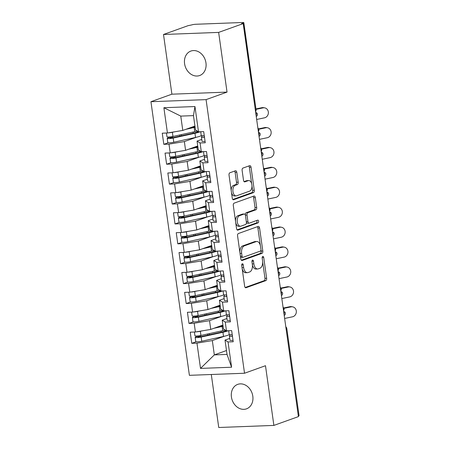 <?xml version="1.0" encoding="UTF-8"?>
<svg xmlns="http://www.w3.org/2000/svg" width="450" height="450" viewBox="0 0 450 450"><rect width="100%" height="100%" fill="white"/><g stroke="black" fill="none" stroke-linecap="round" stroke-linejoin="round"><path stroke-width="0.67" d="M242.297 263.773A1.395 0.793 87.8 0 0 241.723 265.421L244.637 286.172A1.991 1.131 87.8 0 0 245.812 287.769A1.991 1.131 87.8 0 0 246.015 287.73L265.815 280.62A1.991 1.131 87.8 0 0 266.642 278.274L263.722 257.518A1.395 0.793 87.8 0 0 262.901 256.404A1.395 0.793 87.8 0 0 262.761 256.427A1.395 0.793 87.8 0 0 262.181 258.075L262.558 260.758A6.379 3.623 87.8 0 1 259.92 268.273L258.266 268.864A6.379 3.623 87.8 0 1 257.631 268.988A6.379 3.623 87.8 0 1 253.868 263.88L253.491 261.191A1.395 0.793 87.8 0 0 252.669 260.072A1.395 0.793 87.8 0 0 252.529 260.1A1.395 0.793 87.8 0 0 251.955 261.748L252.332 264.431A6.379 3.623 87.8 0 1 249.688 271.946L248.04 272.537A6.379 3.623 87.8 0 1 247.399 272.661A6.379 3.623 87.8 0 1 243.641 267.553L243.259 264.864A1.395 0.793 87.8 0 0 242.438 263.745A1.395 0.793 87.8 0 0 242.297 263.773M184.579 63.697A12.999 10.53 -109.7 0 0 199.665 75.527A12.999 10.53 -109.7 0 0 205.965 62.887A12.999 10.53 -109.7 0 0 190.879 51.058A12.999 10.53 -109.7 0 0 184.579 63.697M231.424 397.012A12.999 10.53 -109.7 0 0 246.51 408.842A12.999 10.53 -109.7 0 0 252.81 396.202A12.999 10.53 -109.7 0 0 237.724 384.373A12.999 10.53 -109.7 0 0 231.424 397.012M236.79 172.344A1.991 1.131 87.8 0 0 235.614 170.747A1.991 1.131 87.8 0 0 235.412 170.786L229.86 172.783A1.991 1.131 87.8 0 0 229.033 175.129L232.273 198.18A1.991 1.131 87.8 0 0 233.449 199.778A1.991 1.131 87.8 0 0 233.646 199.738L253.446 192.628A1.991 1.131 87.8 0 0 254.273 190.277L251.032 167.231A1.991 1.131 87.8 0 0 249.857 165.634A1.991 1.131 87.8 0 0 249.66 165.673L242.949 168.081A1.991 1.131 87.8 0 0 242.123 170.432L243.512 180.292A1.991 1.131 87.8 0 0 244.688 181.89A1.991 1.131 87.8 0 0 244.884 181.851L248.214 180.658A5.333 3.026 87.8 0 1 248.743 180.551A5.333 3.026 87.8 0 1 251.944 185.293A5.333 3.026 87.8 0 1 249.683 191.109L236.644 195.789A5.333 3.026 87.8 0 1 236.109 195.891A5.333 3.026 87.8 0 1 232.914 191.149A5.333 3.026 87.8 0 1 235.176 185.338L237.347 184.556A1.991 1.131 87.8 0 0 238.174 182.211L236.79 172.344L235.119 172.406A1.991 1.131 87.8 0 0 234.557 171.096M211.297 374.496L218.745 427.5L273.881 425.413L298.423 416.604L243.191 23.591L241.521 23.653L243.315 23.006A3.049 0.444 -8 0 0 243.821 22.68A3.049 0.444 -8 0 0 242.488 22.5L195.705 24.272A3.049 0.444 -8 0 0 191.52 24.969L188.055 25.672L163.507 34.487L171.9 94.185L150.941 101.706L206.078 99.624L227.036 92.098L218.644 32.4L243.191 23.591M273.881 425.413L265.489 365.715L244.53 373.241L206.078 99.624M238.393 233.528A1.991 1.131 87.8 0 0 237.572 235.873L240.806 258.924A1.991 1.131 87.8 0 0 241.982 260.522A1.991 1.131 87.8 0 0 242.184 260.483L261.984 253.373A1.991 1.131 87.8 0 0 262.811 251.027L259.571 227.976A1.991 1.131 87.8 0 0 258.396 226.378A1.991 1.131 87.8 0 0 258.199 226.417L238.393 233.528M236.542 228.549L233.303 205.504A1.991 1.131 87.8 0 1 234.124 203.153L253.929 196.042A1.991 1.131 87.8 0 1 254.126 196.009A1.991 1.131 87.8 0 1 255.302 197.606L256.691 207.467A1.991 1.131 87.8 0 1 255.864 209.818L247.832 212.698A1.991 1.131 87.8 0 0 247.005 215.049L247.928 221.591A1.991 1.131 87.8 0 0 249.103 223.189A1.991 1.131 87.8 0 0 249.3 223.149L257.664 220.146A1.395 0.793 87.8 0 1 257.799 220.118A1.395 0.793 87.8 0 1 258.637 221.361A1.395 0.793 87.8 0 1 258.047 222.879L237.915 230.107A1.991 1.131 87.8 0 1 237.718 230.147A1.991 1.131 87.8 0 1 236.542 228.549M150.941 101.706L189.394 375.328L244.53 373.241M226.485 350.533L214.329 354.898L200.514 368.404L231.593 367.228L228.043 341.955L233.218 341.758L231.654 330.615L226.474 330.812L225.242 322.054L230.422 321.863L228.859 310.714L223.678 310.911L222.446 302.158L227.627 301.961L226.063 290.818L220.882 291.015L219.651 282.257L224.831 282.06L223.262 270.917L218.087 271.114L216.855 262.356L222.036 262.164L220.466 251.016L215.286 251.213L214.059 242.46L219.234 242.263L217.671 231.12L212.49 231.317L211.264 222.559L216.439 222.362L214.875 211.219L209.694 211.416L208.463 202.657L213.643 202.466L212.079 191.317L206.899 191.514L205.667 182.762L210.847 182.565L209.284 171.422L204.103 171.619L202.871 162.861L208.052 162.664L206.482 151.521L201.308 151.718L200.076 142.959L205.256 142.763L203.687 131.619L198.506 131.816L195.486 129.954L193.472 115.622L180.771 116.106L182.784 130.433L194.94 126.067M200.514 368.404L196.965 343.131L212.321 340.571L224.37 336.246M196.183 341.747L191.784 343.327L196.965 343.131M191.784 343.327L190.221 332.184L195.401 331.988L194.169 323.229L209.52 320.67L221.574 316.344M193.388 321.846L188.989 323.426L194.169 323.229M188.989 323.426L187.425 312.283L192.6 312.086L191.374 303.334L206.724 300.774L218.773 296.443M190.592 301.95L186.193 303.531L191.374 303.334M186.193 303.531L184.624 292.382L189.804 292.191L188.572 283.433L203.929 280.873L215.977 276.548M187.796 282.049L183.398 283.629L188.572 283.433M183.398 283.629L181.828 272.486L187.009 272.289L185.777 263.531L201.133 260.972L213.182 256.646M185.001 262.148L180.602 263.728L185.777 263.531M180.602 263.728L179.032 252.585L184.213 252.388L182.981 243.636L198.338 241.071L210.386 236.745M182.205 242.252L177.801 243.827L182.981 243.636M177.801 243.827L176.237 232.684L181.417 232.493L180.186 223.734L195.536 221.175L207.591 216.849M179.404 222.351L175.005 223.931L180.186 223.734M175.005 223.931L173.441 212.788L178.616 212.591L177.39 203.833L192.741 201.274L204.795 196.948M176.608 202.449L172.209 204.03L177.39 203.833M172.209 204.03L170.646 192.887L175.821 192.69L174.594 183.938L189.945 181.373L201.994 177.047M173.812 182.554L169.414 184.129L174.594 183.938M169.414 184.129L167.844 172.986L173.025 172.794L171.793 164.036L187.149 161.477L199.198 157.151M171.017 162.653L166.618 164.233L171.793 164.036M166.618 164.233L165.049 153.09L170.229 152.893L168.998 144.135L184.354 141.576L196.403 137.25M168.221 142.751L163.817 144.332L168.998 144.135M163.817 144.332L162.253 133.189L167.434 132.992L163.879 107.719L194.957 106.543L198.506 131.816M201.774 139.399L197.049 141.097L198.281 149.85L201.308 151.718M200.076 142.959L197.049 141.097M167.434 132.992L182.784 130.433M180.771 116.106L163.879 107.719M204.57 159.3L199.845 160.993L201.077 169.751L204.103 171.619M202.871 162.861L199.845 160.993M184.354 141.576L185.58 150.334L197.736 145.969M170.229 152.893L185.58 150.334M207.366 179.201L202.641 180.894L203.873 189.653L206.899 191.514M205.667 182.762L202.641 180.894M187.149 161.477L188.381 170.229L200.531 165.87M173.025 172.794L188.381 170.229M210.161 199.097L205.442 200.796L206.668 209.548L209.694 211.416M208.463 202.657L205.442 200.796M189.945 181.373L191.177 190.131L203.327 185.766M175.821 192.69L191.177 190.131M212.957 218.998L208.237 220.691L209.469 229.449L212.49 231.317M211.264 222.559L208.237 220.691M192.741 201.274L193.972 210.032L206.123 205.667M178.616 212.591L193.972 210.032M215.758 238.899L211.033 240.593L212.265 249.351L215.286 251.213M214.059 242.46L211.033 240.593M195.536 221.175L196.768 229.928L208.924 225.568M181.417 232.493L196.768 229.928M218.554 258.795L213.829 260.494L215.061 269.246L218.087 271.114M216.855 262.356L213.829 260.494M198.338 241.071L199.564 249.829L211.719 245.464M184.213 252.388L199.564 249.829M221.349 278.696L216.624 280.389L217.856 289.147L220.882 291.015M219.651 282.257L216.624 280.389M201.133 260.972L202.365 269.73L214.515 265.365M187.009 272.289L202.365 269.73M224.145 298.598L219.426 300.291L220.652 309.049L223.678 310.911M222.446 302.158L219.426 300.291M203.929 280.873L205.161 289.626L217.311 285.266M189.804 292.191L205.161 289.626M226.941 318.493L222.221 320.192L223.447 328.944L226.474 330.812M225.242 322.054L222.221 320.192M206.724 300.774L207.956 309.527L220.106 305.168M192.6 312.086L207.956 309.527M298.35 416.093L286.127 329.079M285.952 327.842A3.049 2.469 -109.7 0 1 286.318 329.012A3.049 0.444 172 0 0 286.83 328.686L299.059 415.693A3.049 0.444 172 0 1 298.547 416.025M229.742 338.394L225.017 340.088L227.031 354.42L231.593 367.228M228.043 341.955L225.017 340.088M209.52 320.67L210.752 329.428L222.902 325.063M195.401 331.988L210.752 329.428M218.644 32.4L163.507 34.487M171.9 94.185L227.036 92.098M212.321 340.571L214.329 354.898L227.031 354.42M194.957 106.543L193.472 115.622M283.314 309.082L283.506 309.015A3.049 0.444 -8 0 0 284.017 308.683L284.017 308.683A3.049 3.049 0 0 1 283.551 310.776M280.519 289.181L280.71 289.114A3.049 0.444 -8 0 0 281.222 288.782L281.222 288.782A3.049 3.049 0 0 1 280.755 290.874M277.718 269.286L277.914 269.213A3.049 0.444 -8 0 0 278.426 268.886A3.049 0.444 -8 0 0 278.426 268.881A3.049 3.049 0 0 1 277.959 270.979M274.922 249.384L275.119 249.317A3.049 0.444 -8 0 0 275.631 248.985L275.631 248.985A3.049 3.049 0 0 1 275.164 251.078M272.126 229.483L272.323 229.416A3.049 0.444 -8 0 0 272.829 229.084L272.829 229.084A3.049 3.049 0 0 1 272.363 231.176M269.331 209.588L269.522 209.514A3.049 0.444 -8 0 0 270.034 209.188A3.049 0.444 -8 0 0 270.034 209.183A3.049 3.049 0 0 1 269.567 211.281M266.535 189.686L266.726 189.619A3.049 0.444 -8 0 0 267.238 189.287L267.238 189.287A3.049 3.049 0 0 1 266.771 191.379M263.739 169.785L263.931 169.718A3.049 0.444 -8 0 0 264.442 169.386L264.442 169.386A3.049 3.049 0 0 1 263.976 171.478M260.938 149.889L261.135 149.816A3.049 0.444 -8 0 0 261.647 149.49A3.049 0.444 -8 0 0 261.647 149.484A3.049 3.049 0 0 1 261.18 151.583M258.142 129.988L258.339 129.921A3.049 0.444 -8 0 0 258.851 129.589A3.049 0.444 -8 0 0 258.846 129.589L257.839 127.806M242.184 268.729A6.379 3.623 87.8 0 0 245.728 272.728L247.399 272.661M252.388 264.943A6.379 3.623 87.8 0 0 255.96 269.055L257.631 268.988M245.199 287.488L264.144 280.688A1.991 1.131 87.8 0 0 264.971 278.336L262.659 261.917M260.353 245.481L257.901 228.037A1.991 1.131 87.8 0 0 257.338 226.727M241.369 260.235L260.314 253.434A1.991 1.131 87.8 0 0 261.141 251.089L260.983 249.975M242.049 256.224A1.395 0.793 87.8 0 0 242.871 257.338A1.395 0.793 87.8 0 0 243.011 257.316L260.392 251.072A1.395 0.793 87.8 0 0 260.966 249.429L260.572 246.6A6.379 3.623 87.8 0 0 256.809 241.487A6.379 3.623 87.8 0 0 256.174 241.611L244.288 245.874A6.379 3.623 87.8 0 0 241.65 253.389L242.049 256.224L240.435 256.281M240.508 256.787A1.395 0.793 87.8 0 0 241.2 257.406A1.395 0.793 87.8 0 0 241.341 257.377M256.809 241.487L255.139 241.549A6.379 3.623 87.8 0 0 254.503 241.672L256.174 241.611M239.878 252.292A6.379 3.623 87.8 0 1 242.618 245.942L254.503 241.672M245.323 214.999A1.991 1.131 87.8 0 1 246.161 212.76L254.194 209.88A1.991 1.131 87.8 0 0 255.021 207.529L253.631 197.668A1.991 1.131 87.8 0 0 253.069 196.352M246.403 222.255A1.991 1.131 87.8 0 0 247.433 223.251L249.103 223.189M237.099 229.866L256.376 222.947A1.395 0.793 87.8 0 0 256.961 221.917A1.395 0.793 87.8 0 0 256.663 220.506M239.501 215.691A5.333 3.026 87.8 0 0 237.24 221.501A5.333 3.026 87.8 0 0 240.435 226.243A5.333 3.026 87.8 0 0 240.969 226.142L245.559 224.494A1.991 1.131 87.8 0 0 246.386 222.143L245.469 215.601A1.991 1.131 87.8 0 0 244.294 214.003A1.991 1.131 87.8 0 0 244.091 214.042L239.501 215.691L237.831 215.752A5.333 3.026 87.8 0 0 235.586 221.766M235.659 222.3A5.333 3.026 87.8 0 0 238.764 226.311L240.435 226.243M244.294 214.003L242.623 214.065A1.991 1.131 87.8 0 0 242.421 214.104L244.091 214.042M237.831 215.752L242.421 214.104M231.21 190.62A5.333 3.026 87.8 0 1 233.505 185.4L235.676 184.618A1.991 1.131 87.8 0 0 236.503 182.273L235.119 172.406M231.502 192.701A5.333 3.026 87.8 0 0 234.439 195.953L236.109 195.891M248.743 180.551L247.072 180.613A5.333 3.026 87.8 0 0 246.544 180.72L248.214 180.658M244.069 181.609L246.544 180.72M251.685 183.808L249.362 167.293A1.991 1.131 87.8 0 0 248.805 165.982M232.83 199.491L251.775 192.69A1.991 1.131 87.8 0 0 252.602 190.344L251.977 185.884M226.237 330.666A10.159 1.479 172 0 1 221.664 332.094L199.879 336.892L197.786 337.005L200.588 335.919A0.81 0.456 87.8 0 0 200.897 335.475M228.088 330.75A12.797 1.867 172 0 1 222.941 332.257L201.156 337.056A4.061 0.591 172 0 1 196.954 337.613A4.061 0.591 172 0 1 195.171 337.371L195.756 341.55A4.061 0.591 -8 0 0 197.539 341.792A4.061 0.591 -8 0 0 201.741 341.235L223.526 336.437A12.797 1.867 -8 0 0 229.331 334.609M195.171 337.371A4.061 0.591 172 0 1 195.84 336.938L198.405 336.009A0.81 0.456 -92.2 0 0 198.585 335.863M225.231 330.047A12.797 1.867 172 0 1 222.716 330.666L200.931 335.464A4.061 0.591 172 0 1 196.729 336.021A4.061 0.591 172 0 1 194.946 335.779L194.417 332.027M217.086 327.156L220.854 326.323A10.159 1.479 -8 0 0 223.009 325.789M213.879 328.303L222.131 326.486A12.797 1.867 -8 0 0 223.076 326.272M196.335 331.83A4.061 0.591 -8 0 0 200.34 331.29L202.669 330.772M228.662 330.728L229.191 334.485A4.061 0.591 -8 0 0 230.974 334.721A4.061 0.591 -8 0 0 232.217 334.637M232.312 335.301L232.031 335.706L232.38 335.796M230.355 334.733L229.444 335.987A4.061 0.591 -8 0 0 229.416 336.077A4.061 0.591 -8 0 0 231.193 336.313A4.061 0.591 -8 0 0 232.442 336.229M233.032 340.402A4.061 0.591 172 0 1 231.784 340.493A4.061 0.591 172 0 1 230.001 340.256L229.416 336.077M289.929 306.675A5.079 4.579 -80.1 0 1 291.504 306.647L292.629 306.844A5.079 4.579 99.9 0 0 291.054 306.872L289.929 306.675L283.793 307.952M284.631 318.454L292.455 316.822A5.079 4.579 99.9 0 0 296.348 311.766A5.079 4.579 99.9 0 0 292.629 306.844M283.944 308.351L291.054 306.872M283.657 311.524A2.031 1.834 -80.1 0 1 284.203 315.428M284.046 314.303A2.031 1.834 99.9 0 0 283.697 311.816M223.436 310.764A10.159 1.479 172 0 1 218.869 312.193L197.083 316.997L194.991 317.104L197.792 316.024A0.81 0.456 87.8 0 0 198.101 315.574M225.292 310.849A12.797 1.867 172 0 1 220.146 312.356L198.354 317.16A4.061 0.591 172 0 1 194.153 317.711A4.061 0.591 172 0 1 192.375 317.469L192.96 321.649A4.061 0.591 -8 0 0 194.743 321.891A4.061 0.591 -8 0 0 198.945 321.339L220.731 316.536A12.797 1.867 -8 0 0 226.536 314.707M192.375 317.469A4.061 0.591 172 0 1 193.044 317.036L195.609 316.108A0.81 0.456 -92.2 0 0 195.789 315.962M222.435 310.146A12.797 1.867 172 0 1 219.921 310.764L198.135 315.568A4.061 0.591 172 0 1 193.933 316.119A4.061 0.591 172 0 1 192.15 315.877L191.621 312.126M214.29 307.254L218.059 306.422A10.159 1.479 -8 0 0 220.208 305.887M211.078 308.407L219.33 306.585A12.797 1.867 -8 0 0 220.275 306.371M193.539 311.929A4.061 0.591 -8 0 0 197.544 311.389L199.868 310.877M220.641 290.863A10.159 1.479 172 0 1 216.073 292.292L194.287 297.096L192.189 297.202L194.996 296.123A0.81 0.456 87.8 0 0 195.306 295.673M222.497 290.953A12.797 1.867 172 0 1 217.344 292.461L195.559 297.259A4.061 0.591 172 0 1 191.357 297.81A4.061 0.591 172 0 1 189.579 297.574L190.164 301.753A4.061 0.591 -8 0 0 191.947 301.989A4.061 0.591 -8 0 0 196.149 301.438L217.935 296.64A12.797 1.867 -8 0 0 223.74 294.812M189.579 297.574A4.061 0.591 172 0 1 190.243 297.141L192.814 296.207A0.81 0.456 -92.2 0 0 192.994 296.061M219.639 290.244A12.797 1.867 172 0 1 217.125 290.869L195.334 295.667A4.061 0.591 172 0 1 191.138 296.218A4.061 0.591 172 0 1 189.354 295.982L188.826 292.224M211.494 287.353L215.263 286.526A10.159 1.479 -8 0 0 217.412 285.986M208.282 288.506L216.534 286.689A12.797 1.867 -8 0 0 217.479 286.47M190.744 292.033A4.061 0.591 -8 0 0 194.749 291.488L197.072 290.976M217.845 270.968A10.159 1.479 172 0 1 213.278 272.396L191.492 277.194L189.394 277.307L192.195 276.221A0.81 0.456 87.8 0 0 192.51 275.777M219.701 271.052A12.797 1.867 172 0 1 214.549 272.559L192.763 277.358A4.061 0.591 172 0 1 188.561 277.914A4.061 0.591 172 0 1 186.778 277.673L187.369 281.852A4.061 0.591 -8 0 0 189.152 282.088A4.061 0.591 -8 0 0 193.348 281.537L215.139 276.739A12.797 1.867 -8 0 0 220.939 274.911M186.778 277.673A4.061 0.591 172 0 1 187.447 277.239L190.018 276.311A0.81 0.456 -92.2 0 0 190.198 276.165M216.844 270.349A12.797 1.867 172 0 1 214.324 270.968L192.538 275.766A4.061 0.591 172 0 1 188.336 276.322A4.061 0.591 172 0 1 186.559 276.081L186.03 272.329M208.699 267.452L212.468 266.625A10.159 1.479 -8 0 0 214.616 266.091M205.487 268.605L213.739 266.788A12.797 1.867 -8 0 0 214.684 266.574M187.948 272.132A4.061 0.591 -8 0 0 191.953 271.592L194.276 271.074M215.049 251.066A10.159 1.479 172 0 1 210.482 252.495L188.691 257.299L186.598 257.406L189.399 256.326A0.81 0.456 87.8 0 0 189.709 255.876M216.906 251.151A12.797 1.867 172 0 1 211.753 252.658L189.968 257.462A4.061 0.591 172 0 1 185.766 258.013A4.061 0.591 172 0 1 183.982 257.771L184.573 261.951A4.061 0.591 -8 0 0 186.351 262.192A4.061 0.591 -8 0 0 190.553 261.641L212.338 256.838A12.797 1.867 -8 0 0 218.143 255.009M183.982 257.771A4.061 0.591 172 0 1 184.652 257.338L187.217 256.41A0.81 0.456 -92.2 0 0 187.397 256.264M214.048 250.447A12.797 1.867 172 0 1 211.528 251.066L189.743 255.87A4.061 0.591 172 0 1 185.541 256.421A4.061 0.591 172 0 1 183.757 256.179L183.234 252.428M205.898 247.556L209.666 246.724A10.159 1.479 -8 0 0 211.821 246.189M202.691 248.709L210.943 246.887A12.797 1.867 -8 0 0 211.888 246.673M185.153 252.231A4.061 0.591 -8 0 0 189.157 251.691L191.481 251.179M225.866 310.832L226.395 314.584A4.061 0.591 -8 0 0 228.172 314.826A4.061 0.591 -8 0 0 229.421 314.736M229.517 315.399L229.23 315.81L229.584 315.894M227.559 314.831L226.643 316.091A4.061 0.591 -8 0 0 226.614 316.176A4.061 0.591 -8 0 0 228.398 316.418A4.061 0.591 -8 0 0 229.646 316.327M230.231 320.507A4.061 0.591 172 0 1 228.988 320.597A4.061 0.591 172 0 1 227.205 320.355L226.614 316.176M287.134 286.779A5.079 4.579 -80.1 0 1 288.709 286.751L289.834 286.948A5.079 4.579 99.9 0 0 288.259 286.976L287.134 286.779L280.997 288.056M281.835 298.553L289.654 296.921A5.079 4.579 99.9 0 0 293.552 291.87A5.079 4.579 99.9 0 0 289.834 286.948M281.143 288.456L288.259 286.976M280.862 291.623A2.031 1.834 -80.1 0 1 281.407 295.526M281.25 294.401A2.031 1.834 99.9 0 0 280.901 291.915M223.071 290.931L223.599 294.683A4.061 0.591 -8 0 0 225.377 294.924A4.061 0.591 -8 0 0 226.626 294.834M226.721 295.504L226.434 295.909L226.789 295.993M224.764 294.936L223.847 296.19A4.061 0.591 -8 0 0 223.819 296.274A4.061 0.591 -8 0 0 225.602 296.516A4.061 0.591 -8 0 0 226.851 296.426M227.436 300.606A4.061 0.591 172 0 1 226.187 300.696A4.061 0.591 172 0 1 224.409 300.454L223.819 296.274M284.338 266.878A5.079 4.579 -80.1 0 1 285.913 266.85L287.032 267.047A5.079 4.579 99.9 0 0 285.463 267.075L284.338 266.878L278.201 268.155M279.039 278.651L286.858 277.026A5.079 4.579 99.9 0 0 290.756 271.969A5.079 4.579 99.9 0 0 287.032 267.047M278.347 268.554L285.463 267.075M278.061 271.727A2.031 1.834 -80.1 0 1 278.612 275.631M278.454 274.506A2.031 1.834 99.9 0 0 278.106 272.014M220.275 271.029L220.798 274.787A4.061 0.591 -8 0 0 222.581 275.023A4.061 0.591 -8 0 0 223.83 274.939M223.92 275.602L223.639 276.007L223.993 276.097M221.968 275.034L221.051 276.289A4.061 0.591 -8 0 0 221.023 276.379A4.061 0.591 -8 0 0 222.806 276.615A4.061 0.591 -8 0 0 224.055 276.531M224.64 280.704A4.061 0.591 172 0 1 223.391 280.794A4.061 0.591 172 0 1 221.614 280.558L221.023 276.379M281.543 246.977A5.079 4.579 -80.1 0 1 283.112 246.949L284.237 247.146A5.079 4.579 99.9 0 0 282.662 247.174L281.543 246.977L275.406 248.254M276.238 258.756L284.062 257.124A5.079 4.579 99.9 0 0 287.961 252.067A5.079 4.579 99.9 0 0 284.237 247.146M275.552 248.653L282.662 247.174M275.265 251.826A2.031 1.834 -80.1 0 1 275.816 255.729M275.659 254.604A2.031 1.834 99.9 0 0 275.31 252.112M217.474 251.134L218.002 254.886A4.061 0.591 -8 0 0 219.786 255.127A4.061 0.591 -8 0 0 221.034 255.037M221.124 255.701L220.843 256.112L221.197 256.196M219.167 255.133L218.256 256.393A4.061 0.591 -8 0 0 218.227 256.477A4.061 0.591 -8 0 0 220.011 256.719A4.061 0.591 -8 0 0 221.254 256.629M221.844 260.809A4.061 0.591 172 0 1 220.596 260.899A4.061 0.591 172 0 1 218.812 260.657L218.227 256.477M278.741 227.081A5.079 4.579 -80.1 0 1 280.316 227.053L281.441 227.25A5.079 4.579 99.9 0 0 279.866 227.273L278.741 227.081L272.61 228.358M273.442 238.854L281.267 237.223A5.079 4.579 99.9 0 0 285.159 232.172A5.079 4.579 99.9 0 0 281.441 227.25M272.756 228.757L279.866 227.273M272.469 231.924A2.031 1.834 -80.1 0 1 273.021 235.828M272.863 234.703A2.031 1.834 99.9 0 0 272.509 232.217M212.254 231.165A10.159 1.479 172 0 1 207.681 232.594L185.895 237.398L183.803 237.504L186.604 236.424A0.81 0.456 87.8 0 0 186.913 235.974M214.104 231.255A12.797 1.867 172 0 1 208.958 232.763L187.172 237.561A4.061 0.591 172 0 1 182.97 238.112A4.061 0.591 172 0 1 181.187 237.876L181.772 242.055A4.061 0.591 -8 0 0 183.555 242.291A4.061 0.591 -8 0 0 187.757 241.74L209.542 236.942A12.797 1.867 -8 0 0 215.347 235.114M181.187 237.876A4.061 0.591 172 0 1 181.856 237.442L184.421 236.509A0.81 0.456 -92.2 0 0 184.601 236.362M211.247 230.546A12.797 1.867 172 0 1 208.732 231.171L186.947 235.969A4.061 0.591 172 0 1 182.745 236.52A4.061 0.591 172 0 1 180.962 236.284L180.433 232.526M203.102 227.655L206.871 226.822A10.159 1.479 -8 0 0 209.025 226.288M199.896 228.808L208.148 226.991A12.797 1.867 -8 0 0 209.093 226.772M182.351 232.335A4.061 0.591 -8 0 0 186.356 231.789L188.685 231.278M214.678 231.232L215.207 234.984A4.061 0.591 -8 0 0 216.99 235.226A4.061 0.591 -8 0 0 218.233 235.136M218.329 235.806L218.047 236.211L218.396 236.295M216.371 235.237L215.46 236.492A4.061 0.591 -8 0 0 215.432 236.576A4.061 0.591 -8 0 0 217.209 236.818A4.061 0.591 -8 0 0 218.458 236.728M219.049 240.907A4.061 0.591 172 0 1 217.8 240.998A4.061 0.591 172 0 1 216.017 240.756L215.432 236.576M275.946 207.18A5.079 4.579 -80.1 0 1 277.521 207.152L278.646 207.349A5.079 4.579 99.9 0 0 277.071 207.377L275.946 207.18L269.809 208.457M270.647 218.953L278.471 217.328A5.079 4.579 99.9 0 0 282.364 212.271A5.079 4.579 99.9 0 0 278.646 207.349M269.961 208.856L277.071 207.377M269.674 212.029A2.031 1.834 -80.1 0 1 270.219 215.933M270.062 214.808A2.031 1.834 99.9 0 0 269.713 212.316M209.458 211.269A10.159 1.479 172 0 1 204.885 212.698L183.099 217.496L181.007 217.609L183.808 216.523A0.81 0.456 87.8 0 0 184.118 216.079M211.309 211.354A12.797 1.867 172 0 1 206.162 212.861L184.371 217.659A4.061 0.591 172 0 1 180.174 218.216A4.061 0.591 172 0 1 178.391 217.974L178.976 222.154A4.061 0.591 -8 0 0 180.759 222.39A4.061 0.591 -8 0 0 184.961 221.839L206.747 217.041A12.797 1.867 -8 0 0 212.552 215.213M178.391 217.974A4.061 0.591 172 0 1 179.061 217.541L181.626 216.613A0.81 0.456 -92.2 0 0 181.806 216.467M208.451 210.651A12.797 1.867 172 0 1 205.937 211.269L184.151 216.067A4.061 0.591 172 0 1 179.949 216.624A4.061 0.591 172 0 1 178.166 216.382L177.638 212.625M200.306 207.754L204.075 206.927A10.159 1.479 -8 0 0 206.224 206.393M197.1 208.907L205.346 207.09A12.797 1.867 -8 0 0 206.291 206.876M179.556 212.434A4.061 0.591 -8 0 0 183.561 211.888L185.889 211.376M211.882 211.331L212.411 215.089A4.061 0.591 -8 0 0 214.189 215.325A4.061 0.591 -8 0 0 215.438 215.235M215.533 215.904L215.246 216.309L215.601 216.399M213.576 215.336L212.664 216.591A4.061 0.591 -8 0 0 212.636 216.681A4.061 0.591 -8 0 0 214.414 216.917A4.061 0.591 -8 0 0 215.662 216.827M216.248 221.006A4.061 0.591 172 0 1 215.004 221.096A4.061 0.591 172 0 1 213.221 220.86L212.636 216.681M273.15 187.279A5.079 4.579 -80.1 0 1 274.725 187.251L275.85 187.447A5.079 4.579 99.9 0 0 274.275 187.476L273.15 187.279L267.013 188.556M267.851 199.052L275.67 197.426A5.079 4.579 99.9 0 0 279.568 192.369A5.079 4.579 99.9 0 0 275.85 187.447M267.159 188.955L274.275 187.476M266.878 192.127A2.031 1.834 -80.1 0 1 267.424 196.031M267.266 194.906A2.031 1.834 99.9 0 0 266.918 192.414M206.657 191.368A10.159 1.479 172 0 1 202.089 192.797L180.304 197.601L178.211 197.708L181.013 196.627A0.81 0.456 87.8 0 0 181.322 196.178M208.513 191.453A12.797 1.867 172 0 1 203.361 192.96L181.575 197.764A4.061 0.591 172 0 1 177.373 198.315A4.061 0.591 172 0 1 175.596 198.073L176.181 202.252A4.061 0.591 -8 0 0 177.964 202.494A4.061 0.591 -8 0 0 182.166 201.943L203.951 197.139A12.797 1.867 -8 0 0 209.756 195.311M175.596 198.073A4.061 0.591 172 0 1 176.259 197.64L178.83 196.712A0.81 0.456 -92.2 0 0 179.01 196.566M205.656 190.749A12.797 1.867 172 0 1 203.141 191.368L181.35 196.172A4.061 0.591 172 0 1 177.154 196.723A4.061 0.591 172 0 1 175.371 196.481L174.842 192.729M197.511 187.858L201.279 187.026A10.159 1.479 -8 0 0 203.428 186.491M194.299 189.011L202.551 187.189A12.797 1.867 -8 0 0 203.496 186.975M176.76 192.532A4.061 0.591 -8 0 0 180.765 191.993L183.088 191.481M209.087 191.436L209.616 195.188A4.061 0.591 -8 0 0 211.393 195.429A4.061 0.591 -8 0 0 212.642 195.339M212.737 196.003L212.451 196.414L212.805 196.498M210.78 195.435L209.863 196.695A4.061 0.591 -8 0 0 209.835 196.779A4.061 0.591 -8 0 0 211.618 197.021A4.061 0.591 -8 0 0 212.867 196.931M213.452 201.111A4.061 0.591 172 0 1 212.203 201.201A4.061 0.591 172 0 1 210.426 200.959L209.835 196.779M270.354 167.383A5.079 4.579 -80.1 0 1 271.929 167.355L273.049 167.552A5.079 4.579 99.9 0 0 271.479 167.574L270.354 167.383L264.218 168.66M265.056 179.156L272.874 177.525A5.079 4.579 99.9 0 0 276.773 172.474A5.079 4.579 99.9 0 0 273.049 167.552M264.364 169.059L271.479 167.574M264.082 172.226A2.031 1.834 -80.1 0 1 264.628 176.13M264.471 175.005A2.031 1.834 99.9 0 0 264.122 172.519M203.861 171.467A10.159 1.479 172 0 1 199.294 172.896L177.508 177.699L175.41 177.806L178.211 176.726A0.81 0.456 87.8 0 0 178.526 176.276M205.718 171.557A12.797 1.867 172 0 1 200.565 173.064L178.779 177.862A4.061 0.591 172 0 1 174.578 178.414A4.061 0.591 172 0 1 172.794 178.178L173.385 182.357A4.061 0.591 -8 0 0 175.168 182.593A4.061 0.591 -8 0 0 179.364 182.042L201.156 177.238A12.797 1.867 -8 0 0 206.961 175.416M172.794 178.178A4.061 0.591 172 0 1 173.464 177.739L176.034 176.811A0.81 0.456 -92.2 0 0 176.214 176.664M202.86 170.848A12.797 1.867 172 0 1 200.346 171.472L178.554 176.271A4.061 0.591 172 0 1 174.352 176.822A4.061 0.591 172 0 1 172.575 176.586L172.046 172.828M194.715 167.957L198.484 167.124A10.159 1.479 -8 0 0 200.632 166.59M191.503 169.11L199.755 167.293A12.797 1.867 -8 0 0 200.7 167.074M173.964 172.637A4.061 0.591 -8 0 0 177.969 172.091L180.292 171.579M206.291 171.534L206.814 175.286A4.061 0.591 -8 0 0 208.597 175.528A4.061 0.591 -8 0 0 209.846 175.438M209.942 176.107L209.655 176.513L210.009 176.597M207.984 175.539L207.067 176.794A4.061 0.591 -8 0 0 207.039 176.878A4.061 0.591 -8 0 0 208.822 177.12A4.061 0.591 -8 0 0 210.071 177.03M210.656 181.209A4.061 0.591 172 0 1 209.407 181.299A4.061 0.591 172 0 1 207.63 181.058L207.039 176.878M267.559 147.482A5.079 4.579 -80.1 0 1 269.128 147.454L270.253 147.651A5.079 4.579 99.9 0 0 268.684 147.679L267.559 147.482L261.422 148.759M262.254 159.255L270.079 157.629A5.079 4.579 99.9 0 0 273.977 152.572A5.079 4.579 99.9 0 0 270.253 147.651M261.568 149.158L268.684 147.679M261.281 152.331A2.031 1.834 -80.1 0 1 261.832 156.234M261.675 155.109A2.031 1.834 99.9 0 0 261.326 152.618M201.066 151.571A10.159 1.479 172 0 1 196.498 153L174.707 157.798L172.614 157.911L175.416 156.825A0.81 0.456 87.8 0 0 175.731 156.381M202.922 151.656A12.797 1.867 172 0 1 197.769 153.163L175.984 157.961A4.061 0.591 172 0 1 171.782 158.518A4.061 0.591 172 0 1 169.999 158.276L170.589 162.456A4.061 0.591 -8 0 0 172.367 162.692A4.061 0.591 -8 0 0 176.569 162.141L198.36 157.343A12.797 1.867 -8 0 0 204.159 155.514M169.999 158.276A4.061 0.591 172 0 1 170.668 157.843L173.239 156.915A0.81 0.456 -92.2 0 0 173.419 156.769M200.064 150.953A12.797 1.867 172 0 1 197.544 151.571L175.759 156.369A4.061 0.591 172 0 1 171.557 156.921A4.061 0.591 172 0 1 169.779 156.684L169.251 152.927M191.914 148.056L195.683 147.229A10.159 1.479 -8 0 0 197.837 146.694M188.708 149.209L196.959 147.392A12.797 1.867 -8 0 0 197.904 147.172M171.169 152.736A4.061 0.591 -8 0 0 175.174 152.19L177.497 151.678M203.49 151.633L204.019 155.391A4.061 0.591 -8 0 0 205.802 155.627A4.061 0.591 -8 0 0 207.051 155.537M207.141 156.206L206.859 156.611L207.214 156.701M205.189 155.638L204.272 156.893A4.061 0.591 -8 0 0 204.244 156.982A4.061 0.591 -8 0 0 206.027 157.219A4.061 0.591 -8 0 0 207.27 157.129M207.861 161.308A4.061 0.591 172 0 1 206.612 161.398A4.061 0.591 172 0 1 204.829 161.162L204.244 156.982M264.763 127.581A5.079 4.579 -80.1 0 1 266.332 127.552L267.457 127.749A5.079 4.579 99.9 0 0 265.882 127.778L264.763 127.581L258.626 128.858M259.459 139.354L267.283 137.728A5.079 4.579 99.9 0 0 271.176 132.671A5.079 4.579 99.9 0 0 267.457 127.749M258.773 129.257L265.882 127.778M258.486 132.429A2.031 1.834 -80.1 0 1 259.037 136.333M258.879 135.208A2.031 1.834 99.9 0 0 258.525 132.716M198.27 131.67A10.159 1.479 172 0 1 193.697 133.099L171.911 137.903L169.819 138.009L172.62 136.929A0.81 0.456 87.8 0 0 172.929 136.479M200.126 131.754A12.797 1.867 172 0 1 194.974 133.262L173.188 138.066A4.061 0.591 172 0 1 168.986 138.617A4.061 0.591 172 0 1 167.203 138.375L167.794 142.554A4.061 0.591 -8 0 0 169.571 142.796A4.061 0.591 -8 0 0 173.773 142.245L195.559 137.441A12.797 1.867 -8 0 0 201.364 135.613M167.203 138.375A4.061 0.591 172 0 1 167.873 137.942L170.438 137.014A0.81 0.456 -92.2 0 0 170.618 136.868M197.269 131.051A12.797 1.867 172 0 1 194.749 131.67L172.963 136.474A4.061 0.591 172 0 1 168.761 137.025A4.061 0.591 172 0 1 166.978 136.783L166.455 133.031M189.118 128.16L192.887 127.328A10.159 1.479 -8 0 0 195.041 126.793M185.912 129.313L194.164 127.491A12.797 1.867 -8 0 0 195.109 127.277M168.368 132.834A4.061 0.591 -8 0 0 172.373 132.294L174.701 131.782M200.694 131.732L201.223 135.489A4.061 0.591 -8 0 0 203.006 135.731A4.061 0.591 -8 0 0 204.255 135.641M204.345 136.305L204.064 136.716L204.418 136.8M202.388 135.737L201.476 136.991A4.061 0.591 -8 0 0 201.448 137.081A4.061 0.591 -8 0 0 203.226 137.323A4.061 0.591 -8 0 0 204.474 137.233M205.065 141.412A4.061 0.591 172 0 1 203.816 141.497A4.061 0.591 172 0 1 202.033 141.261L201.448 137.081M261.962 107.679A5.079 4.579 -80.1 0 1 263.537 107.657L264.662 107.854A5.079 4.579 99.9 0 0 263.087 107.876L261.962 107.679L255.943 108.934M256.663 119.458L264.488 117.827A5.079 4.579 99.9 0 0 268.38 112.776A5.079 4.579 99.9 0 0 264.662 107.854M256.005 109.356L263.087 107.876M255.69 112.528A2.031 1.834 -80.1 0 1 256.241 116.432M256.078 115.307A2.031 1.834 99.9 0 0 255.729 112.821M255.347 110.087L243.315 23.006M255.504 111.206A3.049 2.469 -109.7 0 0 255.544 110.019A3.049 0.444 -8 0 0 256.05 109.688L243.821 22.68M283.472 310.196A3.049 2.469 -109.7 0 0 283.506 309.015A3.049 2.469 -109.7 0 0 283.151 307.941M280.676 290.301A3.049 2.469 -109.7 0 0 280.71 289.114A3.049 2.469 -109.7 0 0 280.356 288.039M277.875 270.399A3.049 2.469 -109.7 0 0 277.914 269.213A3.049 2.469 -109.7 0 0 277.56 268.144M275.079 250.498A3.049 2.469 -109.7 0 0 275.119 249.317A3.049 2.469 -109.7 0 0 274.764 248.243M272.284 230.602A3.049 2.469 -109.7 0 0 272.323 229.416A3.049 2.469 -109.7 0 0 271.969 228.341M269.488 210.701A3.049 2.469 -109.7 0 0 269.522 209.514A3.049 2.469 -109.7 0 0 269.168 208.44M266.692 190.8A3.049 2.469 -109.7 0 0 266.726 189.619A3.049 2.469 -109.7 0 0 266.372 188.544M263.891 170.904A3.049 2.469 -109.7 0 0 263.931 169.718A3.049 2.469 -109.7 0 0 263.576 168.643M261.096 151.003A3.049 2.469 -109.7 0 0 261.135 149.816A3.049 2.469 -109.7 0 0 260.781 148.742M258.3 131.102A3.049 2.469 -109.7 0 0 258.339 129.921A3.049 2.469 -109.7 0 0 257.985 128.846M242.027 267.615L243.641 267.553M251.933 261.253L253.491 261.191M252.259 263.942L253.868 263.88M262.164 257.58L263.722 257.518M264.971 278.336L266.642 278.274M264.144 280.688L265.815 280.62M245.61 287.747L246.015 287.73M241.701 264.926L243.259 264.864M257.901 228.037L259.571 227.976M261.141 251.089L262.811 251.027M260.314 253.434L261.984 253.373M241.785 260.499L242.184 260.483M242.618 245.942L244.288 245.874M240.041 253.451L241.65 253.389M253.631 197.668L255.302 197.606M255.021 207.529L256.691 207.467M254.194 209.88L255.864 209.818M246.161 212.76L247.832 212.698M245.357 215.111L247.005 215.049M246.319 221.653L247.928 221.591M256.376 222.947L258.047 222.879M237.516 230.124L237.915 230.107M236.503 182.273L238.174 182.211M235.676 184.618L237.347 184.556M233.505 185.4L235.176 185.338M244.485 181.868L244.884 181.851M249.362 167.293L251.032 167.231M252.602 190.344L254.273 190.277M251.775 192.69L253.446 192.628M233.246 199.749L233.646 199.738M200.588 335.919L198.405 336.009M222.716 330.666L222.131 326.486M200.931 335.464L200.34 331.29M207.81 335.149L207.647 333.984M225.191 331.121L225.045 330.098M223.526 336.437L222.941 332.257M201.741 341.235L201.156 337.056M221.181 332.201L221.018 331.037M220.371 326.43L220.309 325.997M209.419 334.794L209.256 333.63M197.792 316.024L195.609 316.108M219.921 310.764L219.33 306.585M198.135 315.568L197.544 311.389M205.014 315.248L204.851 314.089M222.396 311.22L222.249 310.196M220.731 316.536L220.146 312.356M198.945 321.339L198.354 317.16M218.385 312.3L218.222 311.141M217.575 306.529L217.513 306.096M206.623 314.893L206.46 313.734M194.996 296.123L192.814 296.207M217.125 290.869L216.534 286.689M195.334 295.667L194.749 291.488M202.219 295.346L202.056 294.188M219.6 291.319L219.454 290.301M217.935 296.64L217.344 292.461M196.149 301.438L195.559 297.259M215.589 292.399L215.426 291.24M214.779 286.627L214.718 286.194M203.822 294.992L203.659 293.833M192.195 276.221L190.018 276.311M214.324 270.968L213.739 266.788M192.538 275.766L191.953 271.592M199.423 275.451L199.26 274.286M216.799 271.423L216.658 270.399M215.139 276.739L214.549 272.559M193.348 281.537L192.763 277.358M212.794 272.503L212.631 271.339M211.984 266.732L211.922 266.299M201.026 275.096L200.863 273.932M189.399 256.326L187.217 256.41M211.528 251.066L210.943 246.887M189.743 255.87L189.157 251.691M196.622 255.549L196.459 254.391M214.003 251.522L213.862 250.498M212.338 256.838L211.753 252.658M190.553 261.641L189.968 257.462M209.998 252.602L209.835 251.443M209.188 246.831L209.126 246.398M198.231 255.195L198.067 254.036M186.604 236.424L184.421 236.509M208.732 231.171L208.148 226.991M186.947 235.969L186.356 231.789M193.826 235.648L193.663 234.489M211.208 231.621L211.061 230.597M209.542 236.942L208.958 232.763M187.757 241.74L187.172 237.561M207.203 232.701L207.039 231.542M206.387 226.929L206.325 226.496M195.435 235.294L195.272 234.135M183.808 216.523L181.626 216.613M205.937 211.269L205.346 207.09M184.151 216.067L183.561 211.888M191.031 215.752L190.868 214.588M208.412 211.725L208.266 210.701M206.747 217.041L206.162 212.861M184.961 221.839L184.371 217.659M204.401 212.805L204.238 211.641M203.591 207.034L203.529 206.601M192.639 215.398L192.476 214.234M181.013 196.627L178.83 196.712M203.141 191.368L202.551 187.189M181.35 196.172L180.765 191.993M188.235 195.851L188.072 194.692M205.616 191.824L205.47 190.8M203.951 197.139L203.361 192.96M182.166 201.943L181.575 197.764M201.606 192.904L201.442 191.745M200.796 187.132L200.734 186.699M189.838 195.497L189.675 194.338M178.211 176.726L176.034 176.811M200.346 171.472L199.755 167.293M178.554 176.271L177.969 172.091M185.439 175.95L185.276 174.791M202.815 171.922L202.674 170.899M201.156 177.238L200.565 173.064M179.364 182.042L178.779 177.862M198.81 173.002L198.647 171.844M198 167.231L197.938 166.798M187.042 175.596L186.879 174.437M175.416 156.825L173.239 156.915M197.544 151.571L196.959 147.392M175.759 156.369L175.174 152.19M182.638 156.049L182.475 154.89M200.019 152.027L199.879 151.003M198.36 157.343L197.769 153.163M176.569 162.141L175.984 157.961M196.014 153.107L195.851 151.942M195.204 147.336L195.143 146.903M184.247 155.7L184.084 154.536M172.62 136.929L170.438 137.014M194.749 131.67L194.164 127.491M172.963 136.474L172.373 132.294M179.843 136.153L179.679 134.994M197.224 132.126L197.083 131.102M195.559 137.441L194.974 133.262M173.773 142.245L173.188 138.066M193.219 133.206L193.056 132.047M192.403 127.434L192.347 127.001M181.451 135.799L181.288 134.64M286.83 328.686A3.049 3.049 0 0 0 285.806 326.801M283.005 306.9L284.017 308.683M280.209 286.999L281.222 288.782M277.414 267.103L278.426 268.881M274.618 247.202L275.631 248.985M271.822 227.301L272.829 229.084M269.021 207.405L270.034 209.183M266.226 187.504L267.238 189.287M263.43 167.602L264.442 169.386M258.379 131.681A3.049 3.049 0 0 0 258.851 129.589M260.634 147.707L261.647 149.484M255.583 111.78A3.049 3.049 0 0 0 256.05 109.688M241.2 257.406L242.871 257.338"/></g></svg>
